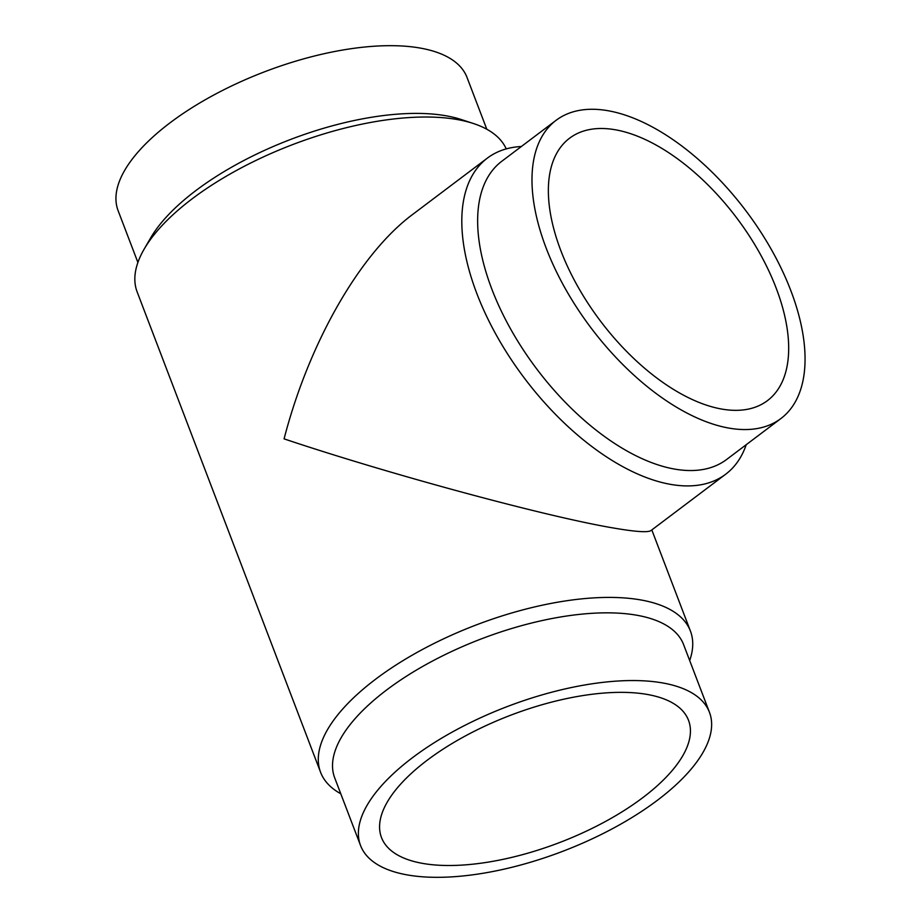 <?xml version="1.0" encoding="UTF-8"?>
<svg xmlns="http://www.w3.org/2000/svg" width="923" height="923" viewBox="0 0 923 923"><rect width="100%" height="100%" fill="white"/><g stroke="black" fill="none" stroke-linecap="round" stroke-linejoin="round"><path stroke-width="1.38" d="M340.783 793.768A197.937 82.147 -20.9 0 1 320.593 772.309L137.146 291.922A197.937 82.147 -20.9 0 1 144.138 249.141L150.576 238.042A186.734 77.497 -20.9 0 1 445.797 115.744A186.734 77.497 -20.9 0 1 461.062 119.471L473.257 123.463A197.937 82.147 -20.9 0 1 506.242 148.903M137.896 262.467L118.121 210.686A186.734 77.497 -20.9 0 1 213.951 94.931A186.734 77.497 -20.9 0 1 419.942 48.019A186.734 77.497 -20.9 0 1 467.026 77.451L486.802 129.232M144.138 249.141A197.937 82.147 -20.9 0 1 457.081 119.505A197.937 82.147 -20.9 0 1 473.257 123.463M320.593 772.309A197.937 82.147 -20.9 0 1 422.18 649.619A197.937 82.147 -20.9 0 1 640.516 599.892A197.937 82.147 -20.9 0 1 690.427 631.078A197.937 82.147 -20.9 0 1 689.689 660.533M725.709 474.203L650.969 530.563C647.9 532.663 635.255 531.786 613.045 527.933C545.943 516.58 389.125 474.134 284.076 438.863C308.974 342.618 359.982 253.583 412.616 214.471L487.367 158.11A197.937 102.903 53 0 0 497.093 336.468A197.937 102.903 53 0 0 670.779 484.402A197.937 102.903 53 0 0 725.709 474.203A197.937 102.903 53 0 0 746.222 444.713M360.558 845.549L334.691 777.835A186.734 77.497 -20.9 0 1 430.533 662.091A186.734 77.497 -20.9 0 1 636.512 615.18A186.734 77.497 -20.9 0 1 683.597 644.6L709.464 712.314A186.734 77.497 -20.9 0 1 613.622 828.069A186.734 77.497 -20.9 0 1 407.643 874.981A186.734 77.497 -20.9 0 1 360.558 845.549A186.734 77.497 -20.9 0 1 456.389 729.805A186.734 77.497 -20.9 0 1 662.368 682.893A186.734 77.497 -20.9 0 1 709.464 712.314M556.096 120.313L501.754 161.294A186.734 97.088 53 0 0 510.927 329.557A186.734 97.088 53 0 0 674.782 469.115A186.734 97.088 53 0 0 726.609 459.492L780.95 418.511A186.734 97.088 53 0 0 771.766 250.248A186.734 97.088 53 0 0 607.911 110.702A186.734 97.088 53 0 0 556.096 120.313A186.734 97.088 53 0 0 565.268 288.576A186.734 97.088 53 0 0 729.135 428.134A186.734 97.088 53 0 0 780.95 418.511M642.696 797.726A164.329 68.198 -20.9 0 1 485.51 862.544A164.329 68.198 -20.9 0 1 381.487 837.553A164.329 68.198 -20.9 0 1 427.314 760.148A164.329 68.198 -20.9 0 1 584.501 695.319A164.329 68.198 -20.9 0 1 688.523 720.309A164.329 68.198 -20.9 0 1 642.696 797.726M615.191 129.751A164.329 85.435 -127 0 1 759.387 252.556A164.329 85.435 -127 0 1 767.463 400.628A164.329 85.435 -127 0 1 721.855 409.085A164.329 85.435 -127 0 1 577.66 286.28A164.329 85.435 -127 0 1 569.583 138.208A164.329 85.435 -127 0 1 615.191 129.751M521.357 146.503A197.937 102.903 53 0 0 487.367 158.11M651.811 529.929L690.427 631.078"/></g></svg>
